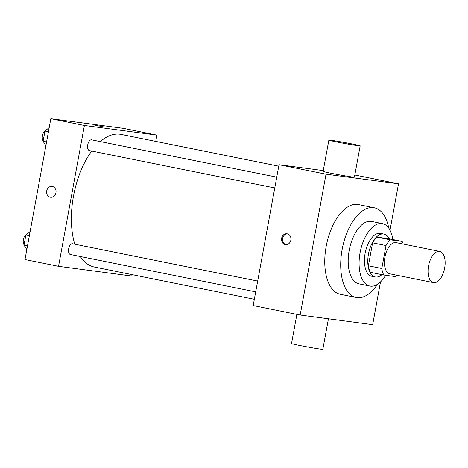 <?xml version="1.0" encoding="UTF-8"?>
<svg xmlns="http://www.w3.org/2000/svg" width="468" height="468" viewBox="0 0 468 468"><rect width="100%" height="100%" fill="white"/><g stroke="black" fill="none" stroke-linecap="round" stroke-linejoin="round"><path stroke-width="0.7" d="M433.725 282.666A15.918 8.114 -78.6 0 1 433.45 282.619A15.918 8.114 -78.6 0 1 428.641 265.414A15.918 8.114 -78.6 0 1 439.739 251.415A15.918 8.114 -78.6 0 1 444.6 268.357A15.918 8.114 -78.6 0 1 433.725 282.666M433.45 282.619L389.821 273.827A15.918 8.114 -78.6 0 1 385.018 256.622A15.918 8.114 -78.6 0 1 396.115 242.623L439.739 251.415M402.106 241.4L390.289 239.832A21.376 10.893 -78.6 0 0 386.012 245.542L372.592 242.833A21.376 10.893 -78.6 0 1 376.869 237.13L388.686 238.698L402.106 241.4A21.376 10.893 -78.6 0 1 403.24 244.056M386.012 245.542L381.8 268.497A21.376 10.893 -78.6 0 0 383.83 275.044L395.647 276.611A21.376 10.893 -78.6 0 0 396.952 275.26M372.592 242.833L368.375 265.789L381.8 268.497M368.375 265.789A21.376 10.893 -78.6 0 0 370.404 272.335L383.83 275.044M389.16 238.791A21.885 11.156 101.4 0 0 383.871 234.064A21.885 11.156 101.4 0 0 368.468 254.048A21.885 11.156 101.4 0 0 375.219 276.968A21.885 11.156 101.4 0 0 381.929 274.657M375.219 276.968L371.867 276.296A21.885 11.156 -78.6 0 1 365.116 253.369A21.885 11.156 -78.6 0 1 380.513 233.386L383.871 234.064M376.869 237.13L390.289 239.832M392.822 239.528A31.83 16.222 101.4 0 0 382.479 223.634A31.83 16.222 101.4 0 0 360.079 252.702A31.83 16.222 101.4 0 0 369.895 286.047A31.83 16.222 101.4 0 0 385.655 275.283M382.479 223.634L371.574 221.434A31.83 16.222 101.4 0 0 349.175 250.503A31.83 16.222 101.4 0 0 358.991 283.848L369.895 286.047M388.768 228.132A45.759 23.324 101.4 0 0 374.324 207.786A45.759 23.324 101.4 0 0 342.126 249.567A45.759 23.324 101.4 0 0 356.242 297.496A45.759 23.324 101.4 0 0 377.436 284.333M356.242 297.496L340.3 294.284A45.759 23.324 -78.6 0 1 326.184 246.355A45.759 23.324 -78.6 0 1 358.383 204.569L374.324 207.786M390.008 230.18L398.514 183.825L326.015 174.201L300.169 315.034L372.668 324.657L380.513 281.906M281.631 238.27A5.47 4.703 97.6 0 1 286.966 233.778A5.47 4.703 97.6 0 1 290.909 239.821A5.47 4.703 97.6 0 1 285.527 244.629A5.47 4.703 97.6 0 1 281.631 238.27M323.265 170.598L279.033 164.73L253.188 305.557L300.169 315.034M279.033 164.73L326.015 174.201M354.82 175.014L398.514 183.825M360.173 145.852L354.428 177.15A15.918 0.468 -169.6 0 1 338.692 174.734A15.918 0.468 -169.6 0 1 323.119 171.405L328.864 140.107A15.918 0.468 10.4 0 0 344.436 143.442A15.918 0.468 10.4 0 0 360.173 145.852A15.918 0.468 10.4 0 0 352.574 144.05A15.918 0.468 10.4 0 0 336.843 141.16A15.918 0.468 10.4 0 0 328.864 140.107M287.469 233.877A5.47 4.703 -82.4 0 0 282.649 238.405A5.47 4.703 -82.4 0 0 286.036 244.665M328.437 318.784L322.838 349.274A15.918 0.468 -169.6 0 1 314.859 348.227A15.918 0.468 -169.6 0 1 299.128 345.331A15.918 0.468 -169.6 0 1 291.529 343.53L296.882 314.367M74.775 244.191A67.644 34.48 -78.6 0 1 73.482 196.174A67.644 34.48 -78.6 0 1 91.71 151.059M100.298 141.588A67.644 34.48 -78.6 0 1 121.089 134.41L278.764 166.193M254.34 299.28L94.349 267.029A67.644 34.48 -78.6 0 1 80.338 256.511M89.523 150.614A5.493 2.796 -78.6 0 1 89.423 150.597A5.493 2.796 -78.6 0 1 87.768 144.665A5.493 2.796 -78.6 0 1 91.593 139.833L276.752 177.161M70.452 254.516A5.493 2.796 -78.6 0 1 70.358 254.498A5.493 2.796 -78.6 0 1 68.661 248.748A5.493 2.796 -78.6 0 1 72.528 243.734L257.687 281.063M155.739 141.394L156.891 135.112L84.392 125.488L58.547 266.321L131.046 275.945L131.315 274.476M156.891 135.112L123.336 128.349L50.837 118.726L84.392 125.488M50.837 118.726L24.985 259.553L58.547 266.321M50.614 197.268A5.47 4.703 97.6 0 1 50.351 197.227A5.47 4.703 97.6 0 1 46.695 191.073A5.47 4.703 97.6 0 1 52.053 186.422A5.47 4.703 97.6 0 1 55.996 192.465A5.47 4.703 97.6 0 1 50.614 197.268A5.47 4.703 97.6 0 1 50.351 197.227A5.47 4.703 97.6 0 1 46.695 191.073A5.47 4.703 97.6 0 1 52.059 186.422M105.124 127.173L95.127 125.254L105.124 127.173M30.139 231.496L25.892 234.977L24.026 245.138L26.822 249.555M25.892 234.977L29.373 235.679M24.026 245.138L27.507 245.84M24.096 244.764A5.493 2.796 -78.6 0 1 23.4 239.394A5.493 2.796 -78.6 0 1 26.149 234.772M49.204 127.594L44.963 131.075L43.097 141.237L45.893 145.653M44.963 131.075L48.438 131.777M43.097 141.237L46.572 141.939M43.167 140.862A5.493 2.796 -78.6 0 1 42.471 135.492A5.493 2.796 -78.6 0 1 45.215 130.87M89.423 150.597L274.769 187.966M70.358 254.498L255.703 291.868"/></g></svg>
